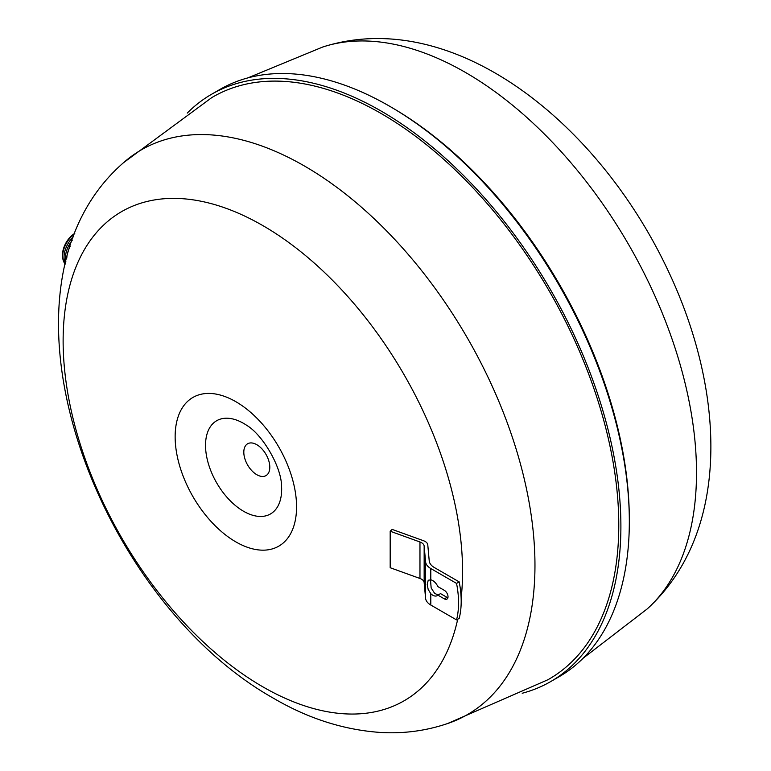 <?xml version="1.0" encoding="UTF-8"?>
<svg xmlns="http://www.w3.org/2000/svg" width="771" height="771" viewBox="0 0 771 771"><rect width="100%" height="100%" fill="white"/><g stroke="black" fill="none" stroke-linecap="round" stroke-linejoin="round"><path stroke-width="1.16" d="M393.942 108.778A336.069 194.032 60 0 1 581.247 325.863A336.069 194.032 60 0 1 629.29 516.406M522.198 693.254A339.095 195.776 -120 0 0 550.667 681.593L559.1 676.726A339.095 195.776 -120 0 0 629.329 521.495A339.095 195.776 -120 0 0 481.306 180.241A339.095 195.776 -120 0 0 220.005 89.397L211.572 94.264A339.095 195.776 -120 0 0 187.247 113.086M550.667 681.593A339.095 195.776 -120 0 0 620.896 526.362A339.095 195.776 -120 0 0 472.883 185.107A339.095 195.776 -120 0 0 211.572 94.264M447.363 723.632L547.853 679.771A336.117 194.061 -120 0 0 601.052 410.885A336.117 194.061 -120 0 0 381.125 113.491A336.117 194.061 -120 0 0 211.746 97.618L123.514 162.71M304.41 165.987A326.056 188.249 -120 0 0 125.287 161.178C-21.665 285.694 94.602 597.862 273.657 698.343C308.092 718.514 343.683 729.886 380.421 732.45C404.245 733.886 427.288 730.686 449.57 722.861A326.056 188.249 -120 0 0 521.726 468.768A326.056 188.249 -120 0 0 304.41 165.987M461.135 598.229A282.446 163.076 -120 0 0 262.844 225.595A282.446 163.076 -120 0 0 63.126 340.907A282.446 163.076 -120 0 0 262.844 686.836A282.446 163.076 -120 0 0 457.714 619.229M70.171 246.392A19.391 11.199 120 0 0 66.798 258.073M72.185 240.388A19.323 11.16 120 0 0 65.872 261.735M73.563 236.581A19.265 11.122 120 0 0 65.496 263.316M74.633 233.758A19.198 11.083 120 0 0 73.929 234.278A19.198 11.083 120 0 0 65.323 264.029M62.759 258.073A18.032 10.409 -60 0 1 62.673 257.572A18.032 10.409 -60 0 1 62.49 254.7A18.032 10.409 -60 0 1 73.062 234.567A18.032 10.409 -60 0 1 74.787 233.362L74.575 233.497A17.656 10.196 120 0 0 62.499 254.411A17.656 10.196 120 0 0 62.49 254.555M256.81 474.705A18.379 10.611 -120 0 0 269.802 467.207A18.379 10.611 -120 0 0 256.81 444.694A18.379 10.611 -120 0 0 243.809 452.201A18.379 10.611 -120 0 0 256.81 474.705M437.88 595.135A8.944 5.166 60 0 1 437.215 595.655A8.944 5.166 60 0 1 430.796 593.728L428.156 589.381L427.221 584.447L428.223 580.245L430.796 579.84A8.944 5.166 60 0 1 437.88 586.615L444.337 590.345A5.214 3.007 60 0 1 447.739 594.942A5.214 3.007 60 0 1 446.939 599.115A5.214 3.007 60 0 1 444.337 598.865L437.88 595.135L440.511 593.612L446.968 597.342A5.214 3.007 -120 0 0 447.903 597.737M430.488 579.792L431.162 587.955L434.439 593.063A8.944 5.166 -120 0 0 439.065 594.451M390.184 531.229L390.184 567.726L419.964 578.472A8.944 5.166 180 0 1 424.156 582.577L425.582 598.277A17.878 10.322 0 0 0 430.796 605.033L456.548 619.903A89.388 51.609 -120 0 0 456.548 583.406L430.796 568.535A17.878 10.322 180 0 1 425.582 561.78L424.156 546.09A8.944 5.166 0 0 0 419.964 541.984L390.184 531.229L392.15 529.407L423.587 540.75A8.944 5.166 180 0 1 427.78 544.856L429.225 560.845A17.878 10.322 0 0 0 434.439 567.601L459.188 581.883A89.388 51.609 60 0 1 459.188 618.381L456.548 619.903M456.548 583.406L459.188 581.883M649.789 284.807A326.769 188.664 -120 0 0 326.143 45.952A326.769 188.664 -120 0 0 322.683 47.031C452.22 5.657 597.458 121.153 667.58 269.542C726.109 392.237 730.889 532.722 647.129 608.984A326.769 188.664 -120 0 0 649.789 284.807M175.142 436.752A85.851 49.566 -120 0 0 235.859 541.897A85.851 49.566 -120 0 0 296.565 506.846A85.851 49.566 -120 0 0 235.859 401.701A85.851 49.566 -120 0 0 175.142 436.752M205.529 445.359A53.825 31.081 -120 0 0 243.588 511.279A53.825 31.081 -120 0 0 281.521 485.547C281.203 466.551 262.651 434.815 246.778 425.37A53.825 31.081 -120 0 0 243.588 423.385A53.825 31.081 -120 0 0 205.529 445.359M444.337 598.865L446.968 597.342M430.796 605.033L430.796 593.728M430.796 579.84L430.796 568.535M419.964 541.984L419.964 578.472M424.156 582.577L424.156 546.09M425.582 561.78L425.582 598.277M247.915 77.881L322.683 47.031M647.129 608.984L583.021 658.309"/></g></svg>
